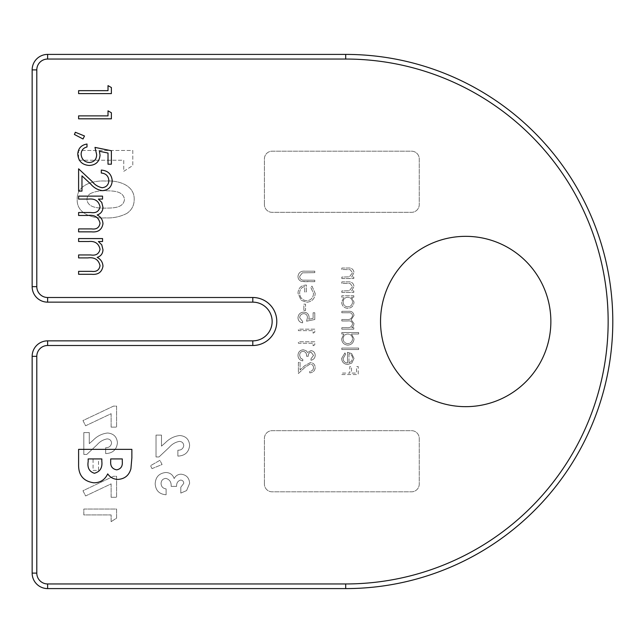 <?xml version="1.0" encoding="UTF-8"?>
<svg xmlns="http://www.w3.org/2000/svg" width="643" height="643" viewBox="0 0 643 643"><rect width="100%" height="100%" fill="white"/><g stroke="black" fill="none" stroke-linecap="round" stroke-linejoin="round"><path stroke-width="0.48" stroke-dasharray="3.21 2.41" d="M315.207 293.465L311.992 286.103L310.794 287.357L313.527 293.513C313.205 297.838 310.923 300.273 306.671 300.803C302.234 300.185 299.895 297.596 299.662 293.039C299.718 289.551 301.398 287.381 304.702 286.521L304.702 291.978L306.389 291.978L306.389 285.05C301.149 285.275 298.344 287.984 297.982 293.168L301.085 300.265L306.607 302.274C311.943 301.76 314.813 298.826 315.207 293.465L311.992 286.103L310.794 287.357L313.527 293.513C313.205 297.838 310.923 300.273 306.671 300.803C302.234 300.185 299.895 297.596 299.662 293.039C299.718 289.551 301.398 287.381 304.702 286.521L304.702 291.978L306.389 291.978L306.389 285.05C301.149 285.275 298.344 287.984 297.982 293.168L301.085 300.265L306.607 302.274C311.943 301.76 314.813 298.826 315.207 293.465M314.789 319.507L314.789 312.779L313.109 312.779L313.109 318.357L308.801 319.241L309.114 317.304C308.825 314.057 307.041 312.337 303.753 312.152C300.177 312.41 298.256 314.314 297.982 317.867C298.207 320.72 299.751 322.384 302.604 322.866L302.604 321.396L299.662 317.779C299.895 315.231 301.278 313.848 303.817 313.623C306.164 313.856 307.37 315.174 307.434 317.578L306.598 321.187L314.789 319.507L314.789 312.779L313.109 312.779L313.109 318.357L308.801 319.241L309.114 317.304C308.825 314.057 307.041 312.337 303.753 312.152C300.177 312.41 298.256 314.314 297.982 317.867C298.207 320.72 299.751 322.384 302.604 322.866L302.604 321.396L299.662 317.779C299.895 315.231 301.278 313.848 303.817 313.623C306.164 313.856 307.37 315.174 307.434 317.578L306.598 321.187L314.789 319.507M313.109 345.765L314.789 344.801L314.789 341.771L298.4 341.771L298.4 343.241L313.109 343.241L313.109 345.765L314.789 344.801L314.789 341.771L298.4 341.771L298.4 343.241L313.109 343.241L313.109 345.765M313.527 367.595C313.342 369.902 312.08 371.172 309.749 371.397L309.749 372.868C313.077 372.594 314.893 370.81 315.207 367.523C314.99 364.501 313.366 362.853 310.336 362.572L304.46 365.891L300.08 369.99L300.08 362.363L298.4 362.363L298.4 373.495L305.184 367.145L310.207 364.042C312.281 364.3 313.39 365.489 313.527 367.595C313.342 369.902 312.08 371.172 309.749 371.397L309.749 372.868C313.077 372.594 314.893 370.81 315.207 367.523C314.99 364.501 313.366 362.853 310.336 362.572L304.46 365.891L300.08 369.99L300.08 362.363L298.4 362.363L298.4 373.495L305.184 367.145L310.207 364.042C312.281 364.3 313.39 365.489 313.527 367.595M341.827 292.404L353.803 292.404L353.803 290.933L351.641 290.933L354.012 286.376C353.481 283.081 351.464 281.586 347.943 281.899L341.827 281.899L341.827 283.37L350.186 283.539L352.541 286.633L349.374 290.708L341.827 290.933L341.827 292.404L353.803 292.404L353.803 290.933L351.641 290.933L354.012 286.376C353.481 283.081 351.464 281.586 347.943 281.899L341.827 281.899L341.827 283.37L350.186 283.539L352.541 286.633L349.374 290.708L341.827 290.933L341.827 292.404M341.827 329.168L353.803 329.168L353.803 327.697L351.721 327.697L353.409 326.033L354.012 323.566L351.118 319.756L354.012 315.367C353.473 312.353 351.568 311.003 348.313 311.308L341.827 311.308L341.827 312.779L348.321 312.779C350.748 312.45 352.155 313.39 352.541 315.625C351.834 318.623 349.816 319.917 346.489 319.507L341.827 319.507L341.827 320.978L347.919 320.978C350.499 320.568 352.042 321.516 352.541 323.823C351.906 326.716 350.017 328.01 346.866 327.697L341.827 327.697L341.827 329.168L353.803 329.168L353.803 327.697L351.721 327.697L353.409 326.033L354.012 323.566L351.118 319.756L354.012 315.367C353.473 312.353 351.568 311.003 348.313 311.308L341.827 311.308L341.827 312.779L348.321 312.779C350.748 312.45 352.155 313.39 352.541 315.625C351.834 318.623 349.816 319.917 346.489 319.507L341.827 319.507L341.827 320.978L347.919 320.978C350.499 320.568 352.042 321.516 352.541 323.823C351.906 326.716 350.017 328.01 346.866 327.697L341.827 327.697L341.827 329.168M341.827 349.551L358.633 349.551L358.633 348.08L341.827 348.08L341.827 349.551L358.633 349.551L358.633 348.08L341.827 348.08L341.827 349.551M341.827 374.547L358.215 374.547L358.215 366.566L356.535 366.566L356.535 373.077L351.496 373.077L351.496 366.566L349.816 366.566L349.816 373.077L341.827 373.077L341.827 374.547L358.215 374.547L358.215 366.566L356.535 366.566L356.535 373.077L351.496 373.077L351.496 366.566L349.816 366.566L349.816 373.077L341.827 373.077L341.827 374.547M126.816 213.428C131.694 210.116 134.146 205.519 134.186 199.627C134.733 184.79 117.637 180.144 105.677 181.053C93.894 180.273 76.541 184.517 77.208 199.346C76.485 213.998 93.323 218.837 105.171 217.881C112.838 218.323 120.056 216.836 126.816 213.428C131.694 210.116 134.146 205.519 134.186 199.627C134.733 184.79 117.637 180.144 105.677 181.053C93.894 180.273 76.541 184.517 77.208 199.346C76.485 213.998 93.323 218.837 105.171 217.881C112.838 218.323 120.056 216.836 126.816 213.428M111.544 443.172C110.926 446.226 108.964 447.737 105.661 447.713L105.661 453.588C112.742 453.275 116.664 449.69 117.428 442.834C116.922 436.846 113.65 433.567 107.598 433.004C102.004 433.655 97.206 436.058 93.195 440.19L89.273 443.614L89.273 432.586L83.815 432.586L83.815 454.432L86.797 454.432L97.117 444.731C99.858 441.564 103.21 439.619 107.188 438.888C109.881 439.056 111.335 440.487 111.544 443.172C110.926 446.226 108.964 447.737 105.661 447.713L105.661 453.588C112.742 453.275 116.664 449.69 117.428 442.834C116.922 436.846 113.65 433.567 107.598 433.004C102.004 433.655 97.206 436.058 93.195 440.19L89.273 443.614L89.273 432.586L83.815 432.586L83.815 454.432L86.797 454.432L97.117 444.731C99.858 441.564 103.21 439.619 107.188 438.888C109.881 439.056 111.335 440.487 111.544 443.172M111.126 497.288L116.584 497.288L116.584 476.278L113.538 476.278L82.971 490.738L85.599 495.954L111.126 483.874L111.126 497.288L116.584 497.288L116.584 476.278L113.538 476.278L82.971 490.738L85.599 495.954L111.126 483.874L111.126 497.288M183.753 445.695C183.134 448.742 181.173 450.261 177.87 450.229L177.87 456.112C184.951 455.799 188.873 452.214 189.637 445.358C189.13 439.362 185.859 436.083 179.807 435.52C174.213 436.179 169.414 438.574 165.404 442.714L161.481 446.129L161.481 435.102L156.024 435.102L156.024 456.956L159.006 456.956L169.326 447.247C172.067 444.088 175.418 442.143 179.397 441.403C182.09 441.58 183.544 443.011 183.753 445.695C183.134 448.742 181.173 450.261 177.87 450.229L177.87 456.112C184.951 455.799 188.873 452.214 189.637 445.358C189.13 439.362 185.859 436.083 179.807 435.52C174.213 436.179 169.414 438.574 165.404 442.714L161.481 446.129L161.481 435.102L156.024 435.102L156.024 456.956L159.006 456.956L169.326 447.247C172.067 444.088 175.418 442.143 179.397 441.403C182.09 441.58 183.544 443.011 183.753 445.695M183.753 483.375L180.812 487.209L180.812 493.093L186.591 490.577L189.637 483.335C189.275 477.878 186.414 474.831 181.045 474.18C177.918 474.309 175.627 475.772 174.173 478.569C172.758 474.647 169.969 472.621 165.79 472.501C159.078 473.248 155.542 477.042 155.18 483.866C155.686 490.569 159.327 494.202 166.103 494.772L166.103 488.889C162.952 488.439 161.272 486.663 161.063 483.544C161.224 480.45 162.824 478.73 165.854 478.384C169.648 479.437 171.416 482.097 171.151 486.365L176.608 486.365C176.431 483.062 177.781 480.956 180.667 480.064C182.644 480.265 183.673 481.366 183.753 483.375L180.812 487.209L180.812 493.093L186.591 490.577L189.637 483.335C189.275 477.878 186.414 474.831 181.045 474.18C177.918 474.309 175.627 475.772 174.173 478.569C172.758 474.647 169.969 472.621 165.79 472.501C159.078 473.248 155.542 477.042 155.18 483.866C155.686 490.569 159.327 494.202 166.103 494.772L166.103 488.889C162.952 488.439 161.272 486.663 161.063 483.544C161.224 480.45 162.824 478.73 165.854 478.384C169.648 479.437 171.416 482.097 171.151 486.365L176.608 486.365C176.431 483.062 177.781 480.956 180.667 480.064C182.644 480.265 183.673 481.366 183.753 483.375M264.41 484.083L264.41 438.405A7.74 7.74 0 0 1 272.15 430.665L411.504 430.665A7.74 7.74 0 0 1 419.252 438.405L419.252 484.083A7.74 7.74 0 0 1 411.504 491.823L272.15 491.823A7.74 7.74 0 0 1 264.41 484.083A7.74 7.74 0 0 0 272.15 491.823L411.504 491.823A7.74 7.74 0 0 0 419.252 484.083L419.252 438.405A7.74 7.74 0 0 0 411.504 430.665L272.15 430.665A7.74 7.74 0 0 0 264.41 438.405L264.41 484.083M47.63 588.594L345.701 588.594A267.094 267.094 0 0 0 612.795 321.5A267.094 267.094 0 0 0 345.701 54.406L47.63 54.406A15.48 15.48 0 0 0 32.15 69.886L32.15 286.657A15.48 15.48 0 0 0 47.63 302.146L252.795 302.146A19.354 19.354 0 0 1 272.15 321.5A19.354 19.354 0 0 1 252.795 340.854L47.63 340.854A15.48 15.48 0 0 0 32.15 356.343L32.15 573.114A15.48 15.48 0 0 0 47.63 588.594M380.535 321.5A85.165 85.165 0 0 0 508.283 395.252A85.165 85.165 0 0 0 508.283 247.748A85.165 85.165 0 0 0 380.535 321.5M264.41 204.595L264.41 158.917A7.74 7.74 0 0 1 272.15 151.177L411.504 151.177A7.74 7.74 0 0 1 419.252 158.917L419.252 204.595A7.74 7.74 0 0 1 411.504 212.335L272.15 212.335A7.74 7.74 0 0 1 264.41 204.595A7.74 7.74 0 0 0 272.15 212.335L411.504 212.335A7.74 7.74 0 0 0 419.252 204.595L419.252 158.917A7.74 7.74 0 0 0 411.504 151.177L272.15 151.177A7.74 7.74 0 0 0 264.41 158.917L264.41 204.595M151.997 468.626L162.084 464.519L159.906 460.316L150.558 465.669L151.997 468.626L162.084 464.519L159.906 460.316L150.558 465.669L151.997 468.626M111.126 521.658L116.584 518.145L116.584 509.055L83.815 509.055L83.815 514.939L111.126 514.939L111.126 521.658L116.584 518.145L116.584 509.055L83.815 509.055L83.815 514.939L111.126 514.939L111.126 521.658M93.058 470.403L98.516 470.403L98.516 459.054L93.058 459.054L93.058 470.403L98.516 470.403L98.516 459.054L93.058 459.054L93.058 470.403M111.126 427.121L116.584 427.121L116.584 406.111L113.538 406.111L82.971 420.57L85.599 425.779L111.126 413.698L111.126 427.121L116.584 427.121L116.584 406.111L113.538 406.111L82.971 420.57L85.599 425.779L111.126 413.698L111.126 427.121M123.761 171.327L132.796 165.516L132.796 150.478L78.599 150.478L78.599 160.211L123.761 160.211L123.761 171.327L132.796 165.516L132.796 150.478L78.599 150.478L78.599 160.211L123.761 160.211L123.761 171.327M343.089 358.625L345.613 354.213L344.921 352.911L341.618 358.44C341.931 362.178 343.989 364.187 347.783 364.46L351.785 363.086L354.012 358.4L351.657 353.578L347.501 352.276L347.501 362.99C344.801 362.765 343.33 361.31 343.089 358.625L345.613 354.213L344.921 352.911L341.618 358.44C341.931 362.178 343.989 364.187 347.783 364.46L351.785 363.086L354.012 358.4L351.657 353.578L347.501 352.276L347.501 362.99C344.801 362.765 343.33 361.31 343.089 358.625M358.633 333.998L358.633 332.527L341.827 332.527L341.827 333.998L343.901 333.998L341.618 338.893C341.972 342.695 344.045 344.777 347.847 345.138C351.625 344.744 353.682 342.647 354.012 338.845L351.488 333.998L358.633 333.998L358.633 332.527L341.827 332.527L341.827 333.998L343.901 333.998L341.618 338.893C341.972 342.695 344.045 344.777 347.847 345.138C351.625 344.744 353.682 342.647 354.012 338.845L351.488 333.998L358.633 333.998M353.803 297.235L353.803 295.764L341.827 295.764L341.827 297.235L343.901 297.235L341.618 302.122C341.972 305.931 344.045 308.013 347.847 308.367C351.625 307.973 353.682 305.883 354.012 302.081L351.584 297.235L353.803 297.235L353.803 295.764L341.827 295.764L341.827 297.235L343.901 297.235L341.618 302.122C341.972 305.931 344.045 308.013 347.847 308.367C351.625 307.973 353.682 305.883 354.012 302.081L351.584 297.235L353.803 297.235M341.827 278.54L353.803 278.54L353.803 277.069L351.641 277.069L354.012 272.511C353.481 269.216 351.464 267.721 347.943 268.035L341.827 268.035L341.827 269.505L350.186 269.674L352.541 272.769L349.374 276.836L341.827 277.069L341.827 278.54L353.803 278.54L353.803 277.069L351.641 277.069L354.012 272.511C353.481 269.216 351.464 267.721 347.943 268.035L341.827 268.035L341.827 269.505L350.186 269.674L352.541 272.769L349.374 276.836L341.827 277.069L341.827 278.54M313.527 355.362L311.011 358.794L311.011 360.265C313.615 359.646 315.022 358.022 315.207 355.386C315.07 352.597 313.647 351.006 310.955 350.596L307.579 352.509L306.181 350.732L303.271 349.76C299.943 350.154 298.175 352.042 297.982 355.426C298.151 358.497 299.759 360.313 302.813 360.892L302.813 359.421L300.546 358.135L299.662 355.402C299.686 353.007 300.844 351.617 303.126 351.231C305.618 351.834 306.775 353.513 306.598 356.27L308.278 356.27C308.142 354.068 309.034 352.669 310.955 352.067L313.527 355.362L311.011 358.794L311.011 360.265C313.615 359.646 315.022 358.022 315.207 355.386C315.07 352.597 313.647 351.006 310.955 350.596L307.579 352.509L306.181 350.732L303.271 349.76C299.943 350.154 298.175 352.042 297.982 355.426C298.151 358.497 299.759 360.313 302.813 360.892L302.813 359.421L300.546 358.135L299.662 355.402C299.686 353.007 300.844 351.617 303.126 351.231C305.618 351.834 306.775 353.513 306.598 356.27L308.278 356.27C308.142 354.068 309.034 352.669 310.955 352.067L313.527 355.362M313.109 333.162L314.789 332.198L314.789 329.168L298.4 329.168L298.4 330.639L313.109 330.639L313.109 333.162L314.789 332.198L314.789 329.168L298.4 329.168L298.4 330.639L313.109 330.639L313.109 333.162M303.866 310.473L305.546 310.473L305.546 304.171L303.866 304.171L303.866 310.473L305.546 310.473L305.546 304.171L303.866 304.171L303.866 310.473M304.895 281.69L314.789 281.69L314.789 280.219L302.789 280.155C300.787 279.729 299.742 278.467 299.662 276.353L302.427 272.825L314.789 272.656L314.789 271.185L304.895 271.185C300.924 270.864 298.617 272.56 297.982 276.273C297.99 278.781 299.14 280.493 301.438 281.393L314.789 281.69L314.789 280.219L302.789 280.155C300.787 279.729 299.742 278.467 299.662 276.353L302.427 272.825L314.789 272.656L314.789 271.185L304.895 271.185C300.924 270.864 298.617 272.56 297.982 276.273C297.99 278.781 299.14 280.493 301.438 281.393L304.895 281.69M108.016 85.623L111.376 87.544L111.376 93.605L78.599 93.605L78.599 90.663L108.016 90.663L108.016 85.623M108.016 110.837L111.376 112.758L111.376 118.818L78.599 118.818L78.599 115.877L108.016 115.877L108.016 110.837M75.36 132.265L84.482 135.978L83.027 138.984L74.403 134.467L75.36 132.265M111.376 150.751L111.376 164.198L108.016 164.198L108.016 153.05L99.392 151.282L100.035 155.14C99.456 161.65 95.879 165.082 89.313 165.46C82.151 164.946 78.301 161.136 77.763 154.031C78.221 148.324 81.299 144.996 87.006 144.032L87.006 146.974C83.268 147.898 81.307 150.309 81.122 154.199C81.581 159.295 84.346 162.068 89.433 162.518C94.135 162.052 96.546 159.416 96.667 154.609L94.987 147.392L111.376 150.751M108.852 180.619C108.482 176.005 105.958 173.473 101.289 173.023L101.289 170.082C107.944 170.62 111.585 174.189 112.22 180.771C111.769 186.816 108.522 190.111 102.47 190.666C97.792 190.015 93.87 187.804 90.711 184.035L81.966 175.836L81.966 191.092L78.599 191.092L78.599 168.82L92.166 181.527C94.851 184.879 98.202 186.944 102.213 187.724C106.36 187.209 108.579 184.846 108.852 180.619M78.599 196.131L102.55 196.131L102.55 199.073L98.387 199.073L101.755 202.392L102.976 207.335C102.808 211.209 100.879 213.749 97.189 214.955C100.782 216.82 102.711 219.745 102.976 223.74C101.891 229.768 98.09 232.469 91.571 231.85L78.599 231.85L78.599 228.908L91.587 228.908C96.442 229.575 99.255 227.686 100.035 223.225C98.604 217.213 94.569 214.625 87.914 215.461L78.599 215.461L78.599 212.52L90.784 212.52C95.944 213.331 99.03 211.434 100.035 206.821C98.757 201.034 94.979 198.454 88.678 199.073L78.599 199.073L78.599 196.131M78.599 238.569L102.55 238.569L102.55 241.511L98.387 241.511L101.755 244.83L102.976 249.773C102.808 253.647 100.879 256.187 97.189 257.393C100.782 259.258 102.711 262.191 102.976 266.178C101.891 272.206 98.09 274.907 91.571 274.288L78.599 274.288L78.599 271.346L91.587 271.346C96.442 272.013 99.255 270.124 100.035 265.663C98.604 259.651 94.569 257.063 87.914 257.899L78.599 257.899L78.599 254.958L90.784 254.958C95.944 255.769 99.03 253.872 100.035 249.259C98.757 243.472 94.979 240.892 88.678 241.511L78.599 241.511L78.599 238.569M78.599 464.342L78.599 449.361L131.863 449.361L131.863 457.896L130.907 468.763C129.058 475.386 124.75 478.931 117.966 479.405C113.642 479.3 110.218 477.452 107.703 473.883C104.97 479.71 100.412 482.684 94.015 482.821C83.477 481.406 78.342 475.241 78.599 464.342M94.392 473.264C100.099 471.737 102.575 467.718 101.819 461.208L101.819 458.925L88.163 458.925L88.163 461.674C87.207 467.766 89.289 471.624 94.392 473.264M116.688 469.848C120.771 469.028 122.644 466.392 122.299 461.923L122.299 458.925L110.692 458.925L110.692 461.465C110.331 466.215 112.332 469.012 116.688 469.848M90.663 193.447C95.413 191.373 100.421 190.481 105.677 190.778C112.38 190.915 123.384 190.698 124.461 199.386C123.577 208.573 111.93 207.938 105.058 208.147C98.467 208.099 87.745 207.978 86.942 199.386C87.062 196.734 88.3 194.757 90.663 193.447C95.413 191.373 100.421 190.481 105.677 190.778C112.38 190.915 123.384 190.698 124.461 199.386C123.577 208.573 111.93 207.938 105.058 208.147C98.467 208.099 87.745 207.978 86.942 199.386C87.062 196.734 88.3 194.757 90.663 193.447M348.972 362.837L348.972 353.746C351.263 354.406 352.452 355.925 352.541 358.328L351.424 361.414L348.972 362.837L348.972 353.746C351.263 354.406 352.452 355.925 352.541 358.328L351.424 361.414L348.972 362.837M343.089 338.837C343.306 335.887 344.873 334.272 347.791 333.998C350.732 334.264 352.316 335.871 352.541 338.829C352.3 341.738 350.732 343.354 347.831 343.667C344.937 343.346 343.354 341.738 343.089 338.837C343.306 335.887 344.873 334.272 347.791 333.998C350.732 334.264 352.316 335.871 352.541 338.829C352.3 341.738 350.732 343.354 347.831 343.667C344.937 343.346 343.354 341.738 343.089 338.837M343.089 302.073C343.306 299.124 344.873 297.508 347.791 297.235C350.732 297.5 352.316 299.108 352.541 302.057C352.3 304.975 350.732 306.582 347.831 306.896C344.937 306.582 343.354 304.975 343.089 302.073C343.306 299.124 344.873 297.508 347.791 297.235C350.732 297.5 352.316 299.108 352.541 302.057C352.3 304.975 350.732 306.582 347.831 306.896C344.937 306.582 343.354 304.975 343.089 302.073"/><path stroke-width="0.96" d="M78.599 241.511L78.599 238.569L102.55 238.569L102.55 241.511L98.387 241.511L101.755 244.83L102.976 249.773C102.808 253.647 100.879 256.187 97.189 257.393C100.782 259.258 102.711 262.191 102.976 266.178C101.891 272.206 98.09 274.907 91.571 274.288L78.599 274.288L78.599 271.346L91.587 271.346C96.442 272.013 99.255 270.124 100.035 265.663C98.604 259.651 94.569 257.063 87.914 257.899L78.599 257.899L78.599 254.958L90.784 254.958C95.944 255.769 99.03 253.872 100.035 249.259C98.757 243.472 94.979 240.892 88.678 241.511L78.599 241.511M78.599 199.073L78.599 196.131L102.55 196.131L102.55 199.073L98.387 199.073L101.755 202.392L102.976 207.335C102.808 211.209 100.879 213.749 97.189 214.955C100.782 216.82 102.711 219.745 102.976 223.74C101.891 229.768 98.09 232.469 91.571 231.85L78.599 231.85L78.599 228.908L91.587 228.908C96.442 229.575 99.255 227.686 100.035 223.225C98.604 217.213 94.569 214.625 87.914 215.461L78.599 215.461L78.599 212.52L90.784 212.52C95.944 213.331 99.03 211.434 100.035 206.821C98.757 201.034 94.979 198.454 88.678 199.073L78.599 199.073M102.213 187.724C106.36 187.209 108.579 184.846 108.852 180.619C108.482 176.005 105.958 173.473 101.289 173.023L101.289 170.082C107.944 170.62 111.585 174.189 112.22 180.771C111.769 186.816 108.522 190.111 102.47 190.666C97.792 190.015 93.87 187.804 90.711 184.035L81.966 175.836L81.966 191.092L78.599 191.092L78.599 168.82L92.166 181.527C94.851 184.879 98.202 186.944 102.213 187.724M94.987 147.392L111.376 150.751L111.376 164.198L108.016 164.198L108.016 153.05L99.392 151.282L100.035 155.14C99.456 161.65 95.879 165.082 89.313 165.46C82.151 164.946 78.301 161.136 77.763 154.031C78.221 148.324 81.299 144.996 87.006 144.032L87.006 146.974C83.268 147.898 81.307 150.309 81.122 154.199C81.581 159.295 84.346 162.068 89.433 162.518C94.135 162.052 96.546 159.416 96.667 154.609L94.987 147.392M74.403 134.467L75.36 132.265L84.482 135.978L83.027 138.984L74.403 134.467M108.016 115.877L108.016 110.837L111.376 112.758L111.376 118.818L78.599 118.818L78.599 115.877L108.016 115.877M108.016 90.663L108.016 85.623L111.376 87.544L111.376 93.605L78.599 93.605L78.599 90.663L108.016 90.663M380.535 321.5A85.165 85.165 0 0 0 508.283 395.252A85.165 85.165 0 0 0 508.283 247.748A85.165 85.165 0 0 0 380.535 321.5M94.015 482.821C83.477 481.406 78.342 475.241 78.599 464.342L78.599 449.361L131.863 449.361L131.863 457.896L130.907 468.763C129.058 475.386 124.75 478.931 117.966 479.405C113.642 479.3 110.218 477.452 107.703 473.883C104.97 479.71 100.412 482.684 94.015 482.821M36.796 69.886L32.15 69.886A15.48 15.48 0 0 1 47.63 54.406L345.701 54.406A267.094 267.094 0 0 1 612.795 321.5A267.094 267.094 0 0 1 345.701 588.594L47.63 588.594A15.48 15.48 0 0 1 32.15 573.114L32.15 356.343A15.48 15.48 0 0 1 47.63 340.854L252.795 340.854A19.354 19.354 0 0 0 272.15 321.5A19.354 19.354 0 0 0 252.795 302.146L47.63 302.146A15.48 15.48 0 0 1 32.15 286.657L32.15 69.886A15.48 15.48 0 0 1 47.63 54.406L47.63 59.043A10.843 10.843 0 0 0 36.796 69.886L36.796 286.657A10.843 10.843 0 0 0 47.63 297.5L252.795 297.5A24 24 0 0 1 276.795 321.5A24 24 0 0 1 252.795 345.5L47.63 345.5A10.843 10.843 0 0 0 36.796 356.343L36.796 573.114A10.843 10.843 0 0 0 47.63 583.957L345.701 583.957A262.457 262.457 0 0 0 608.149 321.5A262.457 262.457 0 0 0 345.701 59.043L47.63 59.043M122.299 461.923L122.299 458.925L110.692 458.925L110.692 461.465C110.331 466.215 112.332 469.012 116.688 469.848C120.771 469.028 122.644 466.392 122.299 461.923M101.819 461.208L101.819 458.925L88.163 458.925L88.163 461.674C87.207 467.766 89.289 471.624 94.392 473.264C100.099 471.737 102.575 467.718 101.819 461.208M345.701 59.043L345.701 54.406A267.094 267.094 0 0 1 612.795 321.5A267.094 267.094 0 0 1 345.701 588.594L345.701 583.957M252.795 345.5L252.795 340.854A19.354 19.354 0 0 0 272.15 321.5A19.354 19.354 0 0 0 252.795 302.146L252.795 297.5M47.63 297.5L47.63 302.146A15.48 15.48 0 0 1 32.15 286.657L36.796 286.657M47.63 583.957L47.63 588.594A15.48 15.48 0 0 1 32.15 573.114L36.796 573.114M36.796 356.343L32.15 356.343A15.48 15.48 0 0 1 47.63 340.854L47.63 345.5"/></g></svg>
